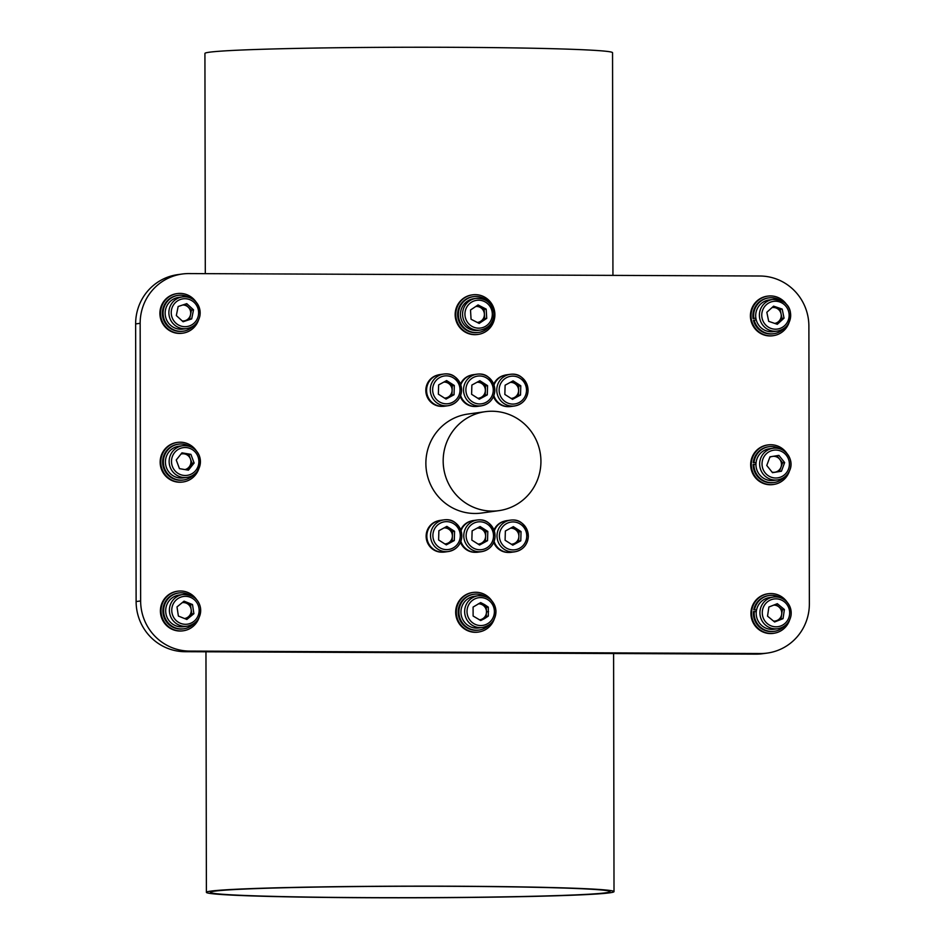 <?xml version="1.0" encoding="UTF-8"?>
<svg xmlns="http://www.w3.org/2000/svg" width="945" height="945" viewBox="0 0 945 945"><rect width="100%" height="100%" fill="white"/><g stroke="black" fill="none" stroke-linecap="round" stroke-linejoin="round"><path stroke-width="1.42" d="M491.932 600.973A19.987 19.55 82.2 0 0 456.482 614.9A19.987 19.55 82.2 0 0 494.365 618.751M479.056 630.055L478.312 630.15A18.085 17.683 -97.8 0 1 458.183 611.096A18.085 17.683 -97.8 0 1 473.386 594.322L474.118 594.228A18.085 17.683 82.2 0 0 459.069 614.545A18.085 17.683 82.2 0 0 489.392 624.692M178.629 297.427A15.982 15.64 82.2 0 0 165.316 315.394A15.982 15.64 82.2 0 0 182.987 329.096L186.697 328.588A15.982 15.64 -97.8 0 1 169.025 314.886A15.982 15.64 -97.8 0 1 182.338 296.919A15.982 15.64 -97.8 0 1 199.832 316.079A15.982 15.64 -97.8 0 1 186.697 328.588C193.701 327.253 198.096 323.072 199.879 316.055C201.852 301.774 188.575 294.769 182.338 296.919L178.629 297.427M189.756 297.722A18.085 17.683 82.2 0 0 163.284 315.677A18.085 17.683 82.2 0 0 193.619 325.824M178.345 295.348L177.601 295.454A18.085 17.683 82.2 0 0 162.54 315.772A18.085 17.683 82.2 0 0 182.527 331.282L183.271 331.175M786.665 304.621A19.987 19.55 82.2 0 0 751.228 318.548A19.987 19.55 82.2 0 0 789.11 322.399M756.213 319.8L754.216 320.272A18.085 17.683 -97.8 0 0 773.79 333.703L773.045 333.809A18.085 17.683 -97.8 0 1 753.472 320.379M768.864 297.876A18.085 17.683 -97.8 0 0 753.85 318.512L753.106 318.619A18.085 17.683 -97.8 0 1 768.12 297.97L768.864 297.876A18.085 17.683 -97.8 0 1 780.263 300.238M755.858 318.087A15.982 15.64 82.2 0 0 773.506 331.624L777.203 331.116A15.982 15.64 -97.8 0 1 759.544 317.414A15.982 15.64 -97.8 0 1 772.856 299.447A15.982 15.64 -97.8 0 1 790.339 312.086A15.982 15.64 -97.8 0 1 777.203 331.116C786.689 329.061 791.083 322.717 790.386 312.086C788.992 304.184 783.145 299.967 772.856 299.447L769.147 299.955A15.982 15.64 82.2 0 0 755.858 318.087L753.85 318.512M786.925 453.423A19.987 19.55 82.2 0 0 751.488 467.362A19.987 19.55 82.2 0 0 789.37 471.201M780.523 449.052A18.085 17.683 -97.8 0 0 753.992 462.554L756.024 462.837M753.248 462.66A18.085 17.683 -97.8 0 1 768.38 446.784L769.124 446.678M773.305 482.611A18.085 17.683 -97.8 0 1 753.153 464.456L753.886 464.349A18.085 17.683 -97.8 0 0 774.049 482.505L773.305 482.611M756.047 462.696A15.982 15.64 82.2 0 0 773.766 480.426L777.463 479.918A15.982 15.64 -97.8 0 1 759.804 466.216A15.982 15.64 -97.8 0 1 773.116 448.249A15.982 15.64 -97.8 0 1 789.925 469.807A15.982 15.64 -97.8 0 1 777.463 479.918C783.464 478.867 787.634 475.5 789.973 469.795C794.757 457.994 782.661 445.709 773.116 448.249L769.407 448.757A15.982 15.64 82.2 0 0 756.047 462.696L753.992 462.554M787.185 602.237A19.987 19.55 82.2 0 0 751.747 616.164A19.987 19.55 82.2 0 0 789.63 620.003M780.783 597.854A18.085 17.683 -97.8 0 0 754.5 609.702L756.496 610.246M753.767 609.797A18.085 17.683 -97.8 0 1 768.639 595.586L769.384 595.48M773.565 631.414A18.085 17.683 -97.8 0 1 753.496 611.58L754.24 611.474A18.085 17.683 -97.8 0 0 774.309 631.319L773.565 631.414M756.532 610.021A15.982 15.64 82.2 0 0 774.026 629.24L777.723 628.72A15.982 15.64 -97.8 0 1 760.063 615.018A15.982 15.64 -97.8 0 1 773.376 597.051A15.982 15.64 -97.8 0 1 791.012 615.372A15.982 15.64 -97.8 0 1 777.723 628.72C785.082 627.267 789.524 622.814 791.059 615.36C792.371 601.835 779.861 595.043 773.376 597.051L769.667 597.559A15.982 15.64 82.2 0 0 756.532 610.021L754.5 609.702M482.564 604.918L482.954 605.178A8.021 7.843 82.2 0 0 482.151 604.706L484.62 604.635L488.293 607.127L486.238 607.399L486.474 611.415A8.021 7.843 82.2 0 0 482.954 605.178L486.238 607.399M479.375 603.276L482.151 604.706A8.021 7.843 82.2 0 0 478.241 603.843M482.588 618.821L482.174 619.034A8.021 7.843 82.2 0 0 482.978 618.562L484.643 618.538L480.721 620.534L473.114 616.022L473.091 607.056L480.686 602.603L484.62 604.635M486.25 616.364L482.978 618.562A8.021 7.843 82.2 0 0 486.474 611.415L486.25 616.364L488.317 616.081L484.643 618.538M488.317 616.081L488.293 607.127M488.565 611.604L486.51 611.887M485.246 411.677L467.964 414.052A49.955 48.868 82.2 0 0 425.876 463.333A49.955 48.868 82.2 0 0 481.572 513.04L498.854 510.654A49.955 48.868 82.2 0 0 540.812 457.935A49.955 48.868 82.2 0 0 491.967 411.24A49.955 48.868 82.2 0 0 485.246 411.677A49.955 48.868 82.2 0 0 443.17 460.959A49.955 48.868 82.2 0 0 498.854 510.654M493.739 542.442A15.864 15.522 82.2 0 0 508.516 552.447M504.217 521.227A15.864 15.522 82.2 0 0 493.987 529.98M493.479 396.628A15.864 15.522 82.2 0 0 508.256 406.645M503.968 375.413A15.864 15.522 82.2 0 0 493.727 384.166M460.487 542.3A15.864 15.522 82.2 0 0 475.276 552.305M470.976 521.085A15.864 15.522 82.2 0 0 460.747 529.838M460.239 396.487A15.864 15.522 82.2 0 0 475.016 406.504M470.728 375.271A15.864 15.522 82.2 0 0 460.487 384.024M437.736 520.943A15.864 15.522 82.2 0 0 442.036 552.163M437.476 375.13A15.864 15.522 82.2 0 0 441.776 406.362M808.885 326.155A49.955 48.868 82.2 0 0 759.922 276.011L188.953 273.577A49.955 48.868 82.2 0 0 182.231 274.015A49.955 48.868 82.2 0 0 140.155 323.296L140.64 600.937A49.955 48.868 82.2 0 0 189.614 651.081L760.571 653.515A49.955 48.868 82.2 0 0 767.293 653.078A49.955 48.868 82.2 0 0 809.369 603.796L808.885 326.155M767.293 653.078L762.769 653.692A49.955 48.868 -97.8 0 1 756.047 654.141L185.078 651.707A49.955 48.868 -97.8 0 1 136.115 601.563L135.631 323.922A49.955 48.868 -97.8 0 1 177.707 274.641L182.231 274.015M196.147 302.105A19.987 19.55 82.2 0 0 177.341 293.576L176.727 293.659A19.987 19.55 82.2 0 0 160.083 316.114A19.987 19.55 82.2 0 0 182.172 333.242L182.787 333.16A19.987 19.55 82.2 0 0 198.592 319.871M177.341 293.576A19.987 19.55 82.2 0 0 160.709 316.032A19.987 19.55 82.2 0 0 182.787 333.16M472.606 294.828L471.992 294.923A19.987 19.55 82.2 0 0 455.348 317.378A19.987 19.55 82.2 0 0 477.438 334.506L478.052 334.424A19.987 19.55 82.2 0 0 494.849 313.539A19.987 19.55 82.2 0 0 472.606 294.828A19.987 19.55 82.2 0 0 455.962 317.296A19.987 19.55 82.2 0 0 478.052 334.424M491.719 306.18A18.085 17.683 82.2 0 0 473.61 296.612L472.866 296.718A18.085 17.683 82.2 0 0 457.805 317.036A18.085 17.683 82.2 0 0 477.792 332.545L478.536 332.439A18.085 17.683 82.2 0 0 493.384 318.335M196.406 450.907A19.987 19.55 82.2 0 0 177.601 442.378L176.987 442.461A19.987 19.55 82.2 0 0 160.343 464.916A19.987 19.55 82.2 0 0 182.432 482.056L183.047 481.974A19.987 19.55 82.2 0 0 198.852 468.685M177.601 442.378A19.987 19.55 82.2 0 0 160.969 464.834A19.987 19.55 82.2 0 0 183.047 481.974M190.016 446.524A18.085 17.683 82.2 0 0 178.605 444.15L177.861 444.256A18.085 17.683 82.2 0 0 162.8 464.586A18.085 17.683 82.2 0 0 182.787 480.084L183.531 479.989A18.085 17.683 82.2 0 0 193.879 474.626M473.126 592.444L472.512 592.527A19.987 19.55 82.2 0 0 455.868 614.982A19.987 19.55 82.2 0 0 477.946 632.122L478.572 632.04M196.666 599.709A19.987 19.55 82.2 0 0 177.861 591.18L177.247 591.263A19.987 19.55 82.2 0 0 160.603 613.73A19.987 19.55 82.2 0 0 182.692 630.858L183.306 630.776A19.987 19.55 82.2 0 0 199.111 617.487M177.861 591.18A19.987 19.55 82.2 0 0 161.229 613.636A19.987 19.55 82.2 0 0 183.306 630.776M190.276 595.326A18.085 17.683 82.2 0 0 178.865 592.964L178.121 593.058A18.085 17.683 82.2 0 0 163.06 613.388A18.085 17.683 82.2 0 0 183.047 628.897L183.791 628.791A18.085 17.683 82.2 0 0 194.138 623.428M479.363 619.837A8.021 7.843 82.2 0 0 482.174 619.034L479.977 620.156M474.414 596.295A15.982 15.64 82.2 0 0 461.101 614.262A15.982 15.64 82.2 0 0 478.761 627.976L482.47 627.468A15.982 15.64 -97.8 0 1 464.798 613.754A15.982 15.64 -97.8 0 1 478.111 595.787A15.982 15.64 -97.8 0 1 495.901 610.753A15.982 15.64 -97.8 0 1 482.47 627.468C491.235 625.46 495.735 619.896 495.948 610.742C494.14 600.465 488.199 595.48 478.111 595.787L474.414 596.295M184.511 618.526A8.021 7.843 82.2 0 0 186.224 603.134A8.021 7.843 82.2 0 0 182.208 602.662M185.692 618.999L191.835 613.99L190.441 604.835L192.508 604.552L193.89 613.707L186.838 619.459L178.381 616.069L176.998 606.914L184.051 601.162L192.508 604.552M183.141 601.906L190.441 604.835M191.835 613.99L193.89 613.707M179.148 595.043A15.982 15.64 82.2 0 0 165.836 613.01A15.982 15.64 82.2 0 0 183.507 626.712L187.204 626.204A15.982 15.64 -97.8 0 1 169.545 612.502A15.982 15.64 -97.8 0 1 182.857 594.535A15.982 15.64 -97.8 0 1 200.494 608.013A15.982 15.64 -97.8 0 1 187.204 626.204C196.56 623.995 201.001 617.924 200.529 608.001C198.71 599.035 192.815 594.547 182.857 594.535L179.148 595.043M184.984 469.582A8.021 7.843 82.2 0 0 184.369 453.883A8.021 7.843 82.2 0 0 180.967 454.072M186.803 469.901L192.071 463.31L188.846 454.639L190.902 454.356L194.127 463.026L188.409 470.173L179.467 468.649L176.242 459.979L181.96 452.844L190.902 454.356M181.511 453.399L188.846 454.639M192.071 463.31L194.127 463.026M178.888 446.229A15.982 15.64 82.2 0 0 165.576 464.196A15.982 15.64 82.2 0 0 183.247 477.91L186.945 477.402A15.982 15.64 -97.8 0 1 169.285 463.688A15.982 15.64 -97.8 0 1 199.395 455.962A15.982 15.64 -97.8 0 1 186.945 477.402C196.607 476.197 200.765 469.051 199.43 455.962C196.135 448.58 190.524 445.178 182.598 445.721L178.888 446.229M477.284 322.446A8.021 7.843 82.2 0 0 480.072 307.314A8.021 7.843 82.2 0 0 475.76 306.475M478.241 322.942L484.667 318.642L484.123 309.405L486.179 309.121L486.722 318.359L479.174 323.414L471.059 319.233L470.515 309.995L478.075 304.94L486.179 309.121M476.941 305.696L484.123 309.405M484.667 318.642L486.722 318.359M473.894 298.691A15.982 15.64 82.2 0 0 460.581 316.658A15.982 15.64 82.2 0 0 478.241 330.36L480.391 330.065A15.982 15.64 -97.8 0 1 462.719 316.362A15.982 15.64 -97.8 0 1 476.032 298.396A15.982 15.64 -97.8 0 1 493.822 313.362A15.982 15.64 -97.8 0 1 480.391 330.065C489.156 328.069 493.644 322.493 493.869 313.35C492.061 303.073 486.12 298.088 476.032 298.396L473.894 298.691M182.231 320.969A8.021 7.843 82.2 0 0 188.079 307.031A8.021 7.843 82.2 0 0 182.787 304.963M178.251 306.475A8.021 7.843 82.2 0 0 178.144 306.546L176.325 315.559L183.094 321.749L191.693 318.89L193.524 309.842L191.469 310.125L189.638 319.174L182.775 321.454M185.019 304.219L191.469 310.125M193.524 309.842L186.756 303.652L178.156 306.511M189.638 319.174L191.693 318.89M767.86 296.092L767.245 296.175A19.987 19.55 82.2 0 0 750.602 318.642A19.987 19.55 82.2 0 0 772.691 335.77L773.305 335.688M768.12 444.894L767.505 444.989A19.987 19.55 82.2 0 0 750.862 467.444A19.987 19.55 82.2 0 0 772.951 484.572L773.565 484.49M768.38 593.708L767.765 593.791A19.987 19.55 82.2 0 0 751.121 616.246A19.987 19.55 82.2 0 0 773.211 633.386L773.825 633.292M773.565 621.125A8.021 7.843 82.2 0 0 778.798 606.879A8.021 7.843 82.2 0 0 773.742 605.107M774.168 621.621L780.983 618.94L782.342 609.797L784.397 609.513L783.039 618.656L774.605 621.975L767.529 616.152L768.887 607.009L777.322 603.69L784.397 609.513M775.691 604.327L782.342 609.797M780.983 618.94L783.039 618.656M772.1 472.157A8.021 7.843 82.2 0 0 779.708 459.27A8.021 7.843 82.2 0 0 773.234 456.305M771.522 456.577A8.021 7.843 82.2 0 0 769.785 457.309M772.467 472.618L779.389 471.508L782.59 462.861L784.645 462.577L781.444 471.224L772.502 472.665L766.761 465.472L769.962 456.837L778.904 455.384L784.645 462.577M776.873 455.714L782.59 462.861M779.389 471.508L781.444 471.224M774.723 323.414A8.021 7.843 82.2 0 0 775.833 307.905A8.021 7.843 82.2 0 0 771.982 307.609M776.034 323.851L781.999 318.441L780.133 309.369L782.188 309.086L784.055 318.158L777.31 324.289L768.698 321.359L766.832 312.287L773.577 306.156L782.188 309.086M772.797 306.865L780.133 309.369M781.999 318.441L784.055 318.158M511.304 544.214A8.021 7.843 82.2 0 0 515.143 529.401A8.021 7.843 82.2 0 0 510.524 528.196M511.989 527.404L518.994 531.858L518.722 541.107L512.095 544.71M521.049 531.574L513.348 526.66L505.362 531.007L505.091 540.256L512.804 545.159L520.778 540.823L521.049 531.574L518.994 531.858M518.722 541.107L520.778 540.823M494.129 541.473A15.982 15.64 82.2 0 0 511.139 552.317L514.836 551.809C522.987 550.061 527.487 544.97 528.338 536.536C525.916 524.345 519.974 518.888 510.477 520.14A15.982 15.64 -97.8 0 1 528.29 536.547A15.982 15.64 -97.8 0 1 497.164 538.107A15.982 15.64 -97.8 0 1 510.477 520.14L506.78 520.648A15.982 15.64 82.2 0 0 494.294 530.83M511.044 398.4A8.021 7.843 82.2 0 0 514.883 383.599A8.021 7.843 82.2 0 0 510.276 382.382M511.741 381.591L518.734 386.056L518.462 395.305L511.836 398.908M520.789 385.773L513.088 380.859L505.114 385.194L504.843 394.443L512.544 399.357L520.518 395.022L520.789 385.773L518.734 386.056M518.462 395.305L520.518 395.022M493.869 395.66A15.982 15.64 82.2 0 0 510.879 406.504L514.588 405.996C522.739 404.247 527.239 399.156 528.078 390.722C525.668 378.543 519.715 373.074 510.229 374.326A15.982 15.64 -97.8 0 1 528.042 390.734A15.982 15.64 -97.8 0 1 496.916 392.293A15.982 15.64 -97.8 0 1 510.229 374.326L506.52 374.834A15.982 15.64 82.2 0 0 494.034 385.017M478.064 544.072A8.021 7.843 82.2 0 0 481.891 529.259A8.021 7.843 82.2 0 0 477.284 528.054M478.749 527.263L485.754 531.716L485.482 540.965L478.855 544.568M487.809 531.433L480.095 526.519L472.122 530.866L471.85 540.115L479.564 545.017L487.537 540.682L487.809 531.433L485.754 531.716M485.482 540.965L487.537 540.682M460.877 541.331A15.982 15.64 82.2 0 0 477.886 552.175L481.596 551.667C489.746 549.919 494.247 544.828 495.097 536.394C492.676 524.203 486.734 518.746 477.237 519.998A15.982 15.64 -97.8 0 1 495.05 536.406A15.982 15.64 -97.8 0 1 463.924 537.965A15.982 15.64 -97.8 0 1 477.237 519.998L473.539 520.506A15.982 15.64 82.2 0 0 461.054 530.688M477.804 398.258A8.021 7.843 82.2 0 0 481.643 383.457A8.021 7.843 82.2 0 0 477.036 382.241M478.501 381.449L485.494 385.914L485.222 395.164L478.595 398.766M487.549 385.631L479.847 380.717L471.874 385.052L471.602 394.301L479.304 399.215L487.277 394.88L487.549 385.631L485.494 385.914M485.222 395.164L487.277 394.88M460.628 395.518A15.982 15.64 82.2 0 0 477.638 406.362L481.336 405.854C489.498 404.106 493.999 399.014 494.837 390.58C492.428 378.402 486.474 372.932 476.989 374.185A15.982 15.64 -97.8 0 1 494.802 390.592A15.982 15.64 -97.8 0 1 463.676 392.151A15.982 15.64 -97.8 0 1 476.989 374.185L473.28 374.692A15.982 15.64 82.2 0 0 460.794 384.875M444.823 543.93A8.021 7.843 82.2 0 0 448.651 529.117A8.021 7.843 82.2 0 0 444.044 527.912M445.508 527.121L452.513 531.574L452.242 540.823L445.615 544.426M454.569 531.291L446.855 526.377L438.882 530.724L438.61 539.961L446.312 544.875L454.297 540.54L454.569 531.291L452.513 531.574M452.242 540.823L454.297 540.54M440.299 520.364A15.982 15.64 82.2 0 0 426.986 538.331A15.982 15.64 82.2 0 0 444.646 552.034L448.355 551.526A15.982 15.64 -97.8 0 1 430.684 537.823A15.982 15.64 -97.8 0 1 443.996 519.856A15.982 15.64 -97.8 0 1 461.81 536.264A15.982 15.64 -97.8 0 1 448.355 551.526C456.506 549.777 461.006 544.686 461.857 536.252C459.435 524.062 453.482 518.592 443.996 519.856L440.299 520.364M444.563 398.117A8.021 7.843 82.2 0 0 448.402 383.316A8.021 7.843 82.2 0 0 443.796 382.099M445.26 381.308L452.253 385.773L451.982 395.022L445.355 398.625M454.309 385.489L446.607 380.575L438.622 384.91L438.362 394.159L446.064 399.073L454.037 394.738L454.309 385.489L452.253 385.773M451.982 395.022L454.037 394.738M440.039 374.551A15.982 15.64 82.2 0 0 426.727 392.518A15.982 15.64 82.2 0 0 444.398 406.22L448.095 405.712A15.982 15.64 -97.8 0 1 430.436 392.01A15.982 15.64 -97.8 0 1 443.748 374.043A15.982 15.64 -97.8 0 1 461.562 390.45A15.982 15.64 -97.8 0 1 448.095 405.712C456.258 403.964 460.758 398.873 461.597 390.439C459.187 378.26 453.234 372.791 443.748 374.043L440.039 374.551M612.939 275.385L612.549 52.719A203.813 5.824 179.9 0 0 408.724 47.25A203.813 5.824 179.9 0 0 204.923 53.428L205.301 273.648M369.046 897.632A199.82 5.705 -0.1 0 1 210.381 892.328A199.82 5.705 -0.1 0 1 214.669 891.147A199.82 5.705 -0.1 0 1 430.885 886.256A199.82 5.705 -0.1 0 1 610.021 891.631A199.82 5.705 -0.1 0 1 369.046 897.632M368.219 897.75A203.813 5.824 -0.1 0 1 206.388 892.328A203.813 5.824 -0.1 0 1 210.747 891.123A203.813 5.824 -0.1 0 1 431.298 886.15A203.813 5.824 -0.1 0 1 614.014 891.619A203.813 5.824 -0.1 0 1 368.219 897.75M178.605 444.15A18.085 17.683 82.2 0 0 163.544 464.479A18.085 17.683 82.2 0 0 183.531 479.989M178.865 592.964A18.085 17.683 82.2 0 0 163.804 613.281A18.085 17.683 82.2 0 0 183.791 628.791M784.657 625.956A18.085 17.683 -97.8 0 1 774.309 631.319M756.272 611.805L754.24 611.474M784.397 477.142A18.085 17.683 -97.8 0 1 774.049 482.505M755.941 464.491L753.886 464.349M784.137 328.34A18.085 17.683 -97.8 0 1 773.79 333.703M756.224 319.859L754.216 320.272M473.61 296.612A18.085 17.683 82.2 0 0 458.549 316.941A18.085 17.683 82.2 0 0 478.536 332.439M485.529 596.59A18.085 17.683 82.2 0 0 474.118 594.228M140.155 323.296L135.631 323.922M140.64 600.937L136.115 601.563M189.614 651.081L185.078 651.707M760.571 653.515L756.047 654.141M494.365 610.813A13.986 13.679 82.2 0 0 473.15 599.862A13.986 13.679 82.2 0 0 474.591 624.043A13.986 13.679 82.2 0 0 494.365 610.813M198.97 608.249A13.986 13.679 82.2 0 0 176.869 599.366A13.986 13.679 82.2 0 0 180.495 623.322A13.986 13.679 82.2 0 0 198.97 608.249M197.977 456.6A13.986 13.679 82.2 0 0 174.565 452.62A13.986 13.679 82.2 0 0 183.011 475.3A13.986 13.679 82.2 0 0 197.977 456.6M492.286 313.409A13.986 13.679 82.2 0 0 471.071 302.471A13.986 13.679 82.2 0 0 472.512 326.651A13.986 13.679 82.2 0 0 492.286 313.409M198.332 315.606A13.986 13.679 82.2 0 0 180.613 299.4A13.986 13.679 82.2 0 0 175.829 323.095A13.986 13.679 82.2 0 0 198.332 315.606M789.5 615.006A13.986 13.679 82.2 0 0 770.966 599.78A13.986 13.679 82.2 0 0 767.423 623.7A13.986 13.679 82.2 0 0 789.5 615.006M788.508 469.039A13.986 13.679 82.2 0 0 773.482 450.222A13.986 13.679 82.2 0 0 765.119 472.819A13.986 13.679 82.2 0 0 788.508 469.039M788.839 312.429A13.986 13.679 82.2 0 0 766.312 304.751A13.986 13.679 82.2 0 0 771.179 328.482A13.986 13.679 82.2 0 0 788.839 312.429M526.755 536.417A13.986 13.679 82.2 0 0 506.591 523.565A13.986 13.679 82.2 0 0 505.87 547.769A13.986 13.679 82.2 0 0 526.755 536.417M526.495 390.604A13.986 13.679 82.2 0 0 506.331 377.752A13.986 13.679 82.2 0 0 505.622 401.956A13.986 13.679 82.2 0 0 526.495 390.604M493.514 536.276A13.986 13.679 82.2 0 0 473.339 523.424A13.986 13.679 82.2 0 0 472.63 547.627A13.986 13.679 82.2 0 0 493.514 536.276M493.255 390.462A13.986 13.679 82.2 0 0 473.091 377.61A13.986 13.679 82.2 0 0 472.382 401.814A13.986 13.679 82.2 0 0 493.255 390.462M460.274 536.134A13.986 13.679 82.2 0 0 440.098 523.282A13.986 13.679 82.2 0 0 439.39 547.486A13.986 13.679 82.2 0 0 460.274 536.134M460.014 390.32A13.986 13.679 82.2 0 0 439.85 377.468A13.986 13.679 82.2 0 0 439.141 401.672A13.986 13.679 82.2 0 0 460.014 390.32M205.963 651.79L206.388 892.328M613.6 653.538L614.014 891.619"/></g></svg>
